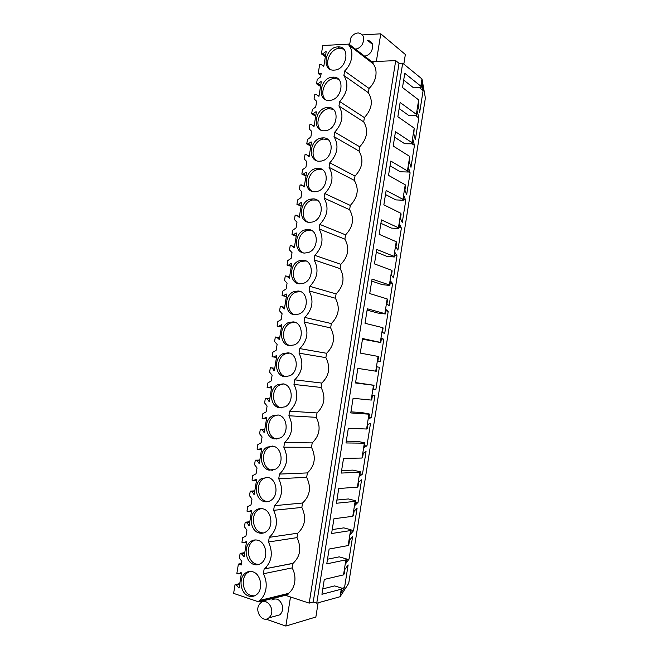 <?xml version="1.0" encoding="UTF-8"?>
<svg xmlns="http://www.w3.org/2000/svg" width="659" height="659" viewBox="0 0 659 659"><rect width="100%" height="100%" fill="white"/><g stroke="black" fill="none" stroke-linecap="round" stroke-linejoin="round"><path stroke-width="0.99" d="M402.682 63.182L316.74 603.174L340.06 596.733L348.726 583.339L425.384 97.985L421.982 78.956L402.682 63.182L399.033 63.322L395.713 60.628L371.717 61.633M395.713 60.628L309.195 603.117L285.429 595.316M283.856 594.797L283.37 594.64M274.317 415.557L274.251 415.994M325.373 56.715L321.403 53.873L322.762 45.52L348.965 44.104L373.183 62.762L373.035 63.659C375.597 66.93 376.528 71.007 375.828 75.9C374.963 80.793 372.706 84.978 369.056 88.463L368.373 92.721C373.323 100.918 371.997 109.213 364.386 117.59L339.682 101.544C347.565 92.688 348.965 84.006 343.891 75.488L368.373 92.721M241.499 563.511L238.385 564.071L236.853 573.495L238.22 573.931L240.815 572.663L241.482 572.885L239.019 588.067L236.408 585.085L235.041 584.632L233.616 593.38L258.822 601.922L287.843 594.723L288.568 593.364C291.822 590.752 293.865 587.062 294.697 582.292C295.43 577.16 294.581 572.366 292.151 567.893L293.074 563.297C300.372 556.427 301.682 547.868 297.003 537.62L297.711 533.197C305.199 526.269 306.583 517.686 301.847 507.438L302.555 503.015C310.051 495.98 311.427 487.421 306.674 477.322L307.382 472.915C314.887 465.773 316.262 457.231 311.493 447.288L312.201 442.897C319.714 435.648 321.081 427.123 316.304 417.328L317.004 412.946C324.533 405.59 325.892 397.097 321.098 387.451L321.798 383.077C329.327 375.614 330.686 367.137 325.875 357.639L326.576 353.282C334.121 345.711 335.472 337.26 330.645 327.91L331.345 323.561C338.899 315.892 340.25 307.456 335.406 298.247L336.098 293.914C343.66 286.138 345.011 277.727 340.151 268.666L340.843 264.341C348.413 256.466 349.756 248.072 344.888 239.159L345.58 234.843C353.15 226.869 354.501 218.491 349.608 209.727L350.3 205.419C357.886 197.338 359.221 188.993 354.32 180.368L355.003 176.068C362.598 167.888 363.933 159.56 359.015 151.076L359.699 146.792C367.302 138.514 368.636 130.202 363.702 121.866L364.386 117.59M266.491 566.987L266.211 568.684M399.033 63.322L313.214 602.021L309.195 603.117M316.74 603.174L313.214 602.021M421.982 78.956L420.837 86.164L404.766 73.306L402.501 87.532L418.663 99.913L416.381 114.353L400.12 102.483L397.855 116.742L414.198 128.134L411.908 142.616L395.474 131.726L393.201 146.026L409.725 156.43L407.427 170.936L390.812 161.051L388.53 175.385L405.236 184.792L402.937 199.339L386.141 190.443L383.851 204.817L400.738 213.219L398.431 227.8L381.454 219.917L379.164 234.324L396.232 241.721L393.917 256.335L376.759 249.456L374.46 263.905L391.71 270.289L389.387 284.943L372.047 279.078L369.74 293.56L387.179 298.931L384.856 313.618L367.327 308.766L365.012 323.289L382.632 327.638L380.301 342.359L362.59 338.537L360.275 353.092L378.085 356.412L375.745 371.174L357.845 368.381L355.522 382.978L373.513 385.268L371.174 400.062L353.092 398.3L350.761 412.929L368.941 414.182L366.593 429.017L348.323 428.301L345.991 442.963L364.353 443.178L361.997 458.046L343.537 458.367L341.197 473.071L359.756 472.239L357.4 487.149L338.742 488.517L336.403 503.262L355.143 501.375L352.779 516.318L333.94 518.748L331.592 533.526L350.522 530.577L348.158 545.561L329.121 549.046L326.765 563.865L345.893 559.862L343.52 574.879L324.294 579.426L321.93 594.286L341.247 589.212L340.06 596.733M420.837 86.164L421.117 87.647L421.801 83.322L423.119 90.555L419.668 112.368L418.267 105.662L418.663 99.913M416.381 114.353L416.677 115.704L417.369 111.363L418.794 117.936L415.335 139.799L413.827 133.761L414.198 128.134M411.908 142.616L412.229 143.819L412.921 139.469L414.453 145.375L410.985 167.295L409.371 161.925L409.725 156.43M407.427 170.936L407.773 172.007L408.465 167.65L410.104 172.88L406.628 194.85L404.898 190.154L405.59 185.789L405.236 184.792M402.937 199.339L403.3 200.262L403.992 195.896L405.746 200.451L402.262 222.478L400.425 218.458L401.117 214.076L400.738 213.219M398.431 227.8L398.819 228.591L399.511 224.208L401.38 228.096L397.888 250.165L395.935 246.828L396.627 242.438L396.232 241.721M393.917 256.335L394.329 256.985L395.021 252.595L396.998 255.799L393.497 277.917L391.438 275.264L392.138 270.865L391.71 270.289M389.387 284.943L389.823 285.446L390.523 281.047L392.607 283.568L389.098 305.743L386.932 303.766L387.624 299.359L387.179 298.931M384.856 313.618L385.317 313.981L386.009 309.565L388.209 311.394L384.691 333.627L382.409 332.342L383.11 327.927L382.632 327.638M380.301 342.359L380.787 342.581L381.487 338.158L383.793 339.294L380.276 361.585L377.879 360.992L378.579 356.56L378.085 356.412M375.745 371.174L376.256 371.248L376.956 366.816L379.378 367.261L375.844 389.601L373.332 389.708L374.04 385.268L355.588 382.582M373.513 385.268L374.04 385.268M371.174 400.062L371.709 399.988L372.409 395.548L374.946 395.301L371.404 417.691L368.776 418.49L369.485 414.041L362.096 412.633L350.934 411.842M368.941 414.182L369.485 414.041M366.593 429.017L367.145 428.803L367.854 424.347L370.498 423.399L366.956 445.838L364.213 447.346L364.921 442.889L357.54 441.332L346.272 441.168M364.353 443.178L364.921 442.889M361.997 458.046L362.582 457.684L363.29 453.211L366.05 451.563L362.491 474.06L359.641 476.276L360.349 471.803L352.985 470.106L341.601 470.567M359.756 472.239L360.349 471.803M357.4 487.149L358.002 486.63L358.71 482.157L361.585 479.801L358.018 502.347L355.053 505.272L355.761 500.791L348.413 498.954L336.914 500.041M355.143 501.375L355.761 500.791M352.779 516.318L353.405 515.659L354.122 511.17L357.112 508.097L353.537 530.701L350.456 534.342L351.165 529.844L343.825 527.867L332.218 529.589M350.522 530.577L351.165 529.844M348.158 545.561L348.809 544.746L349.517 540.248L352.623 536.467L349.039 559.129L345.843 563.478L346.56 558.972L339.237 556.847L327.507 559.211M345.893 559.862L346.56 558.972M343.52 574.879L344.196 573.915L344.904 569.409L348.125 564.911L344.542 587.622L341.222 592.688L341.939 588.174L334.632 585.9L322.786 588.899M341.247 589.212L341.939 588.174M403.827 64.112L405.359 54.491L380.77 33.815L376.347 61.435M362.475 34.911L380.77 33.815M364.534 56.097C367.22 55.809 369.46 54.335 371.248 51.674C374.09 45.29 372.788 41.476 367.343 40.232L372.607 44.483M244.777 552.629L240.123 553.395L239.374 557.967L241.837 561.394L241.26 564.985L238.385 564.071M240.123 553.395L241.491 553.815L244.11 556.731L246.573 541.583L243.303 542.695L241.927 542.283L242.669 537.719L245.964 536.039L246.919 530.157L244.448 526.796L245.189 522.241L249.802 521.706M245.189 522.241L246.565 522.628L249.193 525.47L251.647 510.363L248.369 511.541L246.993 511.162L247.735 506.598L251.03 504.868L251.985 499.003L249.506 495.716L250.247 491.161L254.819 490.856M250.247 491.161L251.623 491.523L254.259 494.291L256.705 479.225L253.427 480.46L252.043 480.114L252.784 475.567L256.087 473.78L257.035 467.923L254.547 464.71L255.288 460.171L259.819 460.089M255.288 460.171L256.672 460.501L259.308 463.195L261.755 448.169L258.468 449.471L257.084 449.15L257.817 444.619L261.129 442.766L262.076 436.933L259.58 433.787L260.321 429.264L264.803 429.404M260.321 429.264L261.705 429.561L264.35 432.18L266.788 417.196L263.493 418.556L262.109 418.267L262.842 413.745L266.154 411.842L267.101 406.018L264.597 402.946L265.338 398.431L269.778 398.802M265.338 398.431L266.722 398.703L269.383 401.249L271.813 386.306L268.51 387.723L267.117 387.467L267.851 382.961L271.17 380.993L271.64 378.126L272.118 375.185L269.605 372.187L270.338 367.681L274.737 368.274M270.338 367.681L271.73 367.92L274.391 370.399L276.813 355.489L273.51 356.972L272.118 356.741L272.851 352.252L276.17 350.226L277.118 344.435L274.597 341.502L275.33 337.013L279.696 337.779M281.451 326.996L277.101 326.106L277.834 321.617L281.162 319.541L282.101 313.758L279.581 310.9L280.306 306.419L284.647 307.308M286.377 296.657L282.077 295.545L282.802 291.072L286.138 288.93L287.077 283.172L284.548 280.38L285.273 275.915L289.589 276.92M291.294 266.393L287.036 265.058L287.761 260.593L291.105 258.402L292.036 252.661L289.499 249.934L290.224 245.477L294.515 246.606M296.204 236.21L291.986 234.653L292.711 230.205L296.056 227.956L296.517 225.123L296.987 222.223L294.441 219.571L295.158 215.131L299.425 216.374M301.097 206.102L296.921 204.331L297.637 199.891L300.99 197.585L301.451 194.759L301.921 191.868L299.367 189.29L300.084 184.85L304.326 186.217M305.974 176.068L301.838 174.083L302.563 169.66L305.916 167.295L306.377 164.478L306.839 161.595L304.285 159.074L305.002 154.659L306.41 154.684L309.219 156.134M310.842 146.117L306.748 143.917L307.465 139.502L310.826 137.088L311.287 134.271L311.748 131.396L309.186 128.95L309.903 124.535L311.32 124.535L314.096 126.133M315.702 116.239L311.641 113.826L312.358 109.419L315.727 106.947L316.649 101.28L314.071 98.899L314.788 94.501L316.205 94.468L318.956 96.214M320.546 86.444L316.526 83.817L317.243 79.418L320.612 76.897L321.172 73.454L318.198 73.561L320.867 75.357M318.198 73.561L319.664 64.533L321.09 64.475L323.676 66.279M348.965 44.104L348.809 45.043L373.035 63.659M369.056 88.463L344.616 71.024C348.389 67.342 350.736 62.934 351.642 57.803C352.384 52.687 351.445 48.428 348.809 45.043M344.616 71.024L343.891 75.488M363.702 121.866L338.957 106.017L339.682 101.544M359.699 146.792L334.739 132.138C342.614 123.398 344.014 114.691 338.957 106.017M359.015 151.076L334.014 136.627L334.739 132.138M355.003 176.068L329.78 162.814C337.647 154.181 339.055 145.458 334.014 136.627M354.32 180.368L329.055 167.32L329.78 162.814M350.3 205.419L324.813 193.573C332.663 185.055 334.08 176.299 329.055 167.32M349.608 209.727L324.08 198.087L324.813 193.573M345.58 234.843L319.829 224.414C327.671 216.004 329.088 207.231 324.08 198.087M344.888 239.159L319.096 228.937L319.829 224.414M340.843 264.341L314.829 255.338C322.663 247.043 324.088 238.237 319.096 228.937M340.151 268.666L314.096 259.877L314.829 255.338M336.098 293.914L309.821 286.336C317.646 278.156 319.071 269.333 314.096 259.877M335.406 298.247L309.087 290.891L309.821 286.336M331.345 323.561L304.796 317.424C312.613 309.351 314.038 300.512 309.087 290.891M330.645 327.91L304.063 321.987L304.796 317.424M326.576 353.282L299.763 348.595C307.564 340.637 308.997 331.765 304.063 321.987M325.875 357.639L299.021 353.166L299.763 348.595M321.798 383.077L294.713 379.839C302.506 371.997 303.939 363.109 299.021 353.166M321.098 387.451L293.972 384.428L294.713 379.839M317.004 412.946L289.647 411.175C297.431 403.448 298.873 394.535 293.972 384.428M316.304 417.328L288.906 415.771L289.647 411.175M312.201 442.897L284.573 442.593C292.349 434.981 293.79 426.044 288.906 415.771M311.493 447.288L283.823 447.197L284.573 442.593M307.382 472.915L279.482 474.093C287.242 466.597 288.691 457.634 283.823 447.197M306.674 477.322L278.732 478.714L279.482 474.093M302.555 503.015L274.375 505.675C282.134 498.303 283.584 489.316 278.732 478.714M301.847 507.438L273.625 510.313L274.375 505.675M297.711 533.197L269.259 537.34C277.002 530.091 278.46 521.08 273.625 510.313M297.003 537.62L268.51 541.995L269.259 537.34M292.86 563.453L264.35 568.939C271.895 561.748 273.279 552.769 268.51 541.995M258.822 601.922L259.572 600.497C262.933 597.779 265.058 593.907 265.931 588.899C266.714 583.512 265.865 578.47 263.378 573.758L264.127 569.096M263.378 573.758L292.151 567.893M258.979 600.934L287.991 593.784M235.041 584.632L239.736 583.635M380.787 342.581L362.491 339.187M385.317 313.981L377.879 313.058L367.112 310.117M389.823 285.446L382.377 284.672L371.725 281.113M394.329 256.985L386.866 256.343L376.322 252.175M398.819 228.591L391.347 228.088L380.91 223.319M403.3 200.262L395.82 199.899L385.49 194.529M407.773 172.007L400.277 171.785L390.054 165.813M412.229 143.819L404.717 143.728L394.609 137.163M416.677 115.704L409.157 115.745L399.156 108.587M421.117 87.647L413.58 87.828L403.687 80.077M423.119 90.555L419.511 87.688M418.794 117.936L415.73 115.704M414.453 145.375L412.097 143.819M410.104 172.88L407.847 171.538M405.746 200.451L403.465 199.249M401.38 228.096L399.074 227.017M396.998 255.799L394.667 254.852M392.607 283.568L390.252 282.752M388.209 311.394L385.828 310.727M383.793 339.294L381.396 338.759M379.378 367.261L376.948 366.865M375.844 389.601L373.398 389.312M371.404 417.691L368.933 417.534M366.956 445.838L364.46 445.822M362.491 474.06L359.971 474.183M358.018 502.347L355.473 502.611M353.537 530.701L350.967 531.105M349.039 559.129L346.445 559.672M344.542 587.622L341.914 588.306M265.956 619.106L285.841 626.05L290.495 596.98M263.765 601.593L263.913 600.662M275.47 616.033L279.737 614.847C282.258 612.565 283.115 609.443 282.316 605.464C280.001 599.435 276.5 597.614 271.837 600.011M318.124 602.796L315.859 617.03L285.841 626.05M321.403 53.873L322.819 53.807L325.488 51.773L326.106 52.218M321.09 64.475L323.824 66.271L326.18 51.74L325.488 51.773M316.526 83.817L317.951 83.775L320.612 81.782L321.238 82.194M316.205 94.468L318.94 96.329L321.304 81.765L320.612 81.782M311.641 113.826L313.058 113.818L315.727 111.865L316.353 112.244M311.32 124.535L314.038 126.462L316.411 111.865L315.727 111.865M306.748 143.917L308.165 143.934L310.817 142.031L311.452 142.377M306.41 154.684L309.129 156.685L311.509 142.039L310.817 142.031M301.838 174.083L303.247 174.133L305.908 172.271L306.542 172.584M301.501 184.907L304.203 186.975L306.592 172.296L305.908 172.271M296.921 204.331L298.329 204.405L300.974 202.593L301.624 202.873M296.566 215.213L299.268 217.346L301.657 202.626L300.974 202.593M291.986 234.653L293.387 234.761L296.031 232.989L296.69 233.237M291.624 245.593L294.318 247.8L296.715 233.039L296.031 232.989M287.036 265.058L288.436 265.198L291.08 263.468L291.739 263.682M286.673 276.055L289.359 278.329L291.764 263.534L291.08 263.468M282.077 295.545L283.477 295.71L286.113 294.029L286.78 294.202M281.706 306.6L284.383 308.939L286.797 294.103L286.113 294.029M277.101 326.106L278.502 326.304L281.805 324.805M276.722 337.219L279.391 339.632L281.813 324.755L281.129 324.665M334.047 70.118L334.426 70.093C347.161 69.673 350.703 45.718 337.869 46.913L337.803 46.913C325.019 47.061 321.098 71.123 334.047 70.118M273.106 446.176L266.977 447.164C258.452 451.539 260.041 468.467 269.21 470.188L275.693 469.093C284.12 464.48 282.167 447.642 273.106 446.176M268.032 477.462L261.607 478.516C253.386 483.022 255.157 499.646 264.135 501.532C266.5 502.125 268.757 501.746 270.907 500.379C279.037 495.634 276.912 479.101 268.032 477.462M262.949 508.822C260.585 508.221 258.344 508.591 256.236 509.934C248.311 514.564 250.239 530.907 259.036 532.958C261.524 533.633 263.872 533.238 266.088 531.747C273.93 526.895 271.648 510.634 262.949 508.822M274.276 438.919L280.437 437.906C289.186 433.441 287.423 416.266 278.156 414.981L272.365 415.895C263.526 420.104 264.902 437.387 274.276 438.919M289.4 345.629L294.433 344.879C304.203 340.991 303.206 322.605 293.247 321.872L288.609 322.531C278.741 326.131 279.325 344.641 289.4 345.629M288.23 352.829L283.181 353.578C273.666 357.409 274.548 375.473 284.375 376.643L289.803 375.803C299.227 371.701 297.942 353.751 288.23 352.829M283.205 383.859L277.768 384.699C268.592 388.728 269.737 406.381 279.334 407.74L285.141 406.809C294.219 402.517 292.687 384.971 283.205 383.859M253.929 564.466C256.524 565.233 258.962 564.812 261.228 563.214C268.798 558.264 266.384 542.25 257.85 540.273C255.379 539.581 253.056 539.968 250.881 541.434C243.229 546.163 245.305 562.251 253.929 564.466M299.408 283.84L303.56 283.288C314.055 279.927 313.733 260.536 303.239 260.214L299.507 260.684C288.922 263.732 288.799 283.255 299.408 283.84M304.4 253.072L308.066 252.611C318.923 249.572 319.005 229.62 308.214 229.505L304.969 229.884C294.029 232.611 293.494 252.685 304.4 253.072M252.743 571.798C250.165 571.032 247.759 571.427 245.535 573C238.138 577.819 240.346 593.685 248.814 596.066C251.507 596.922 254.02 596.486 256.343 594.772C263.649 589.739 261.121 573.94 252.743 571.798M294.408 314.697L299.013 314.038C309.145 310.405 308.47 291.533 298.247 291.006L294.046 291.566C283.823 294.911 284.078 313.906 294.408 314.697M323.067 137.855L321.419 137.995C309.45 139.535 307.399 161.513 319.277 161.233L321.37 161.043C333.273 159.148 334.838 137.294 323.067 137.855M327.993 107.458L326.913 107.541C314.631 108.62 311.979 131.298 324.212 130.787L325.735 130.655C337.96 129.222 340.126 106.667 327.993 107.458M329.138 100.415L330.093 100.341C342.606 99.394 345.407 76.115 332.91 77.152L332.4 77.177C319.837 77.762 316.534 101.165 329.138 100.415M314.335 191.769L316.963 191.489C328.536 189.182 329.558 167.996 318.132 168.325L315.933 168.531C304.293 170.508 302.786 191.818 314.335 191.769M313.182 198.87L310.447 199.166C299.153 201.53 298.156 222.207 309.368 222.38L312.531 222.009C323.75 219.315 324.286 198.771 313.182 198.87M241.491 553.815L244.67 553.288M243.303 542.695L246.466 542.225M246.565 522.628L249.712 522.266M248.369 511.541L251.507 511.227M251.623 491.523L254.745 491.317M253.427 480.46L256.532 480.304M256.672 460.501L259.761 460.443M258.468 449.471L261.541 449.471M261.705 429.561L264.761 429.66M263.493 418.556L266.541 418.712M266.722 398.703L269.753 398.95M268.51 387.723L271.524 388.027M271.73 367.92L274.729 368.323M273.51 356.972L276.5 357.433M278.502 326.304L281.459 326.913M283.477 295.71L286.41 296.468M288.436 265.198L291.344 266.104M293.387 234.761L296.262 235.823M298.329 204.405L301.171 205.616M303.247 174.133L306.073 175.492M313.19 158.193L315.126 159.198M308.165 143.934L310.957 145.441M313.058 113.818L315.826 115.465M317.951 83.775L320.686 85.571M322.819 53.807L325.53 55.751M236.408 585.085L239.612 584.401M238.22 573.931L241.416 573.305M246.73 572.267L248.937 571.831M238.352 587.844L239.077 587.688M309.071 189.495L311.023 190.393M273.716 370.284L274.399 370.374M268.707 401.117L269.391 401.174M263.682 432.04L264.374 432.057M258.641 463.038L259.341 463.022M253.591 494.118L254.292 494.061M248.525 525.281L249.234 525.19M243.443 556.517L244.168 556.394M343.759 49.178L339.649 48.296C330.447 48.305 323.635 63.717 330.307 69.36M272.389 446.044L269.094 447.173C260.585 451.53 262.183 468.401 271.327 470.114L272.505 470.312M266.755 477.248L263.74 478.418C255.535 482.899 257.315 499.464 266.269 501.342L268.007 501.614M261.129 508.542L258.394 509.728C250.478 514.333 252.422 530.619 261.195 532.661L263.476 532.991M278.024 414.956L274.465 416.01C265.635 420.211 267.027 437.419 276.376 438.96L276.969 439.067M294.894 322.276L290.635 322.968C281.401 326.345 281.08 343.413 290.24 345.72M289.285 353.067L285.232 353.908C276.03 357.615 276.451 374.938 285.833 376.767M283.658 383.958L279.844 384.922C270.684 388.942 271.837 406.529 281.409 407.888M255.511 539.935L253.064 541.113C245.42 545.825 247.504 561.855 256.112 564.063L258.896 564.433M306.031 260.98L301.493 261.335C292.201 264.02 290.38 280.61 299.054 283.798M311.55 230.477L306.937 230.642C297.621 232.965 295.067 249.341 303.469 252.932M249.909 571.419L247.735 572.572C240.354 577.375 242.561 593.174 251.013 595.547L254.283 595.95M300.479 291.583L296.056 292.11C286.789 295.15 285.718 311.971 294.647 314.722M327.861 139.477L323.33 139.065C313.997 140.235 309.252 156.076 316.806 160.788M333.207 109.303L328.8 108.719C319.483 109.485 314.022 125.185 321.287 130.235M338.504 79.204L334.261 78.462C324.986 78.816 318.808 94.394 325.785 99.756M322.473 169.734L317.86 169.503C308.527 171.068 304.499 187.065 312.341 191.431M317.037 200.064L312.399 200.023C303.066 201.975 299.771 218.154 307.893 222.149M355.44 49.087C358.158 48.782 360.424 47.275 362.236 44.557C365.127 38.057 363.809 34.186 358.298 32.95C355.39 33.082 352.96 34.606 351.008 37.522L349.591 44.581M270.149 616.486C275.462 609.707 267.06 597.408 260.873 602.754L259.457 604.245C254.152 610.992 262.57 623.381 268.831 617.878L270.149 616.486M293.074 563.297L264.35 568.939M288.568 593.364L259.572 600.497M339.714 48.296L337.869 46.913M269.094 447.173L266.977 447.164M263.74 478.409L261.607 478.516M258.394 509.72L256.236 509.934M274.457 416.01L272.365 415.895M290.635 322.968L288.609 322.531M285.232 353.908L283.181 353.578M279.836 384.922L277.768 384.699M253.056 541.105L250.881 541.434M301.493 261.335L299.507 260.684M306.937 230.634L304.969 229.884M247.735 572.564L245.535 573M296.056 292.11L294.046 291.566M323.33 139.065L321.419 137.995M328.8 108.719L326.913 107.541M334.261 78.454L332.4 77.177M317.86 169.503L315.933 168.531M312.399 200.023L310.447 199.166M279.737 614.847L268.831 617.878"/></g></svg>
